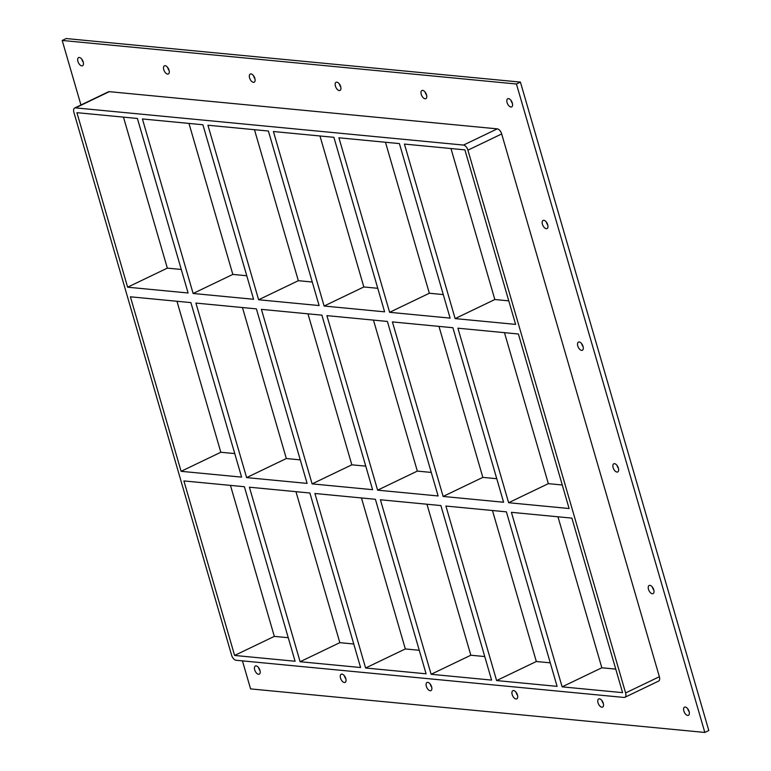 <?xml version="1.0" encoding="UTF-8"?>
<svg xmlns="http://www.w3.org/2000/svg" width="771" height="771" viewBox="0 0 771 771"><rect width="100%" height="100%" fill="white"/><g stroke="black" fill="none" stroke-linecap="round" stroke-linejoin="round"><path stroke-width="1.16" d="M689.101 711.488A4.53 2.38 64.4 0 1 688.426 715.315A4.53 2.38 64.4 0 1 683.838 710.978A4.53 2.38 64.4 0 1 684.513 707.152A4.53 2.38 64.4 0 1 689.101 711.488M687.722 708.742A4.53 2.38 -115.6 0 0 687.809 709.069A4.53 2.38 -115.6 0 0 689.187 711.816M653.75 589.805A4.53 2.38 64.4 0 1 653.076 593.631A4.53 2.38 64.4 0 1 648.478 589.295A4.53 2.38 64.4 0 1 649.153 585.468A4.53 2.38 64.4 0 1 653.75 589.805M652.362 587.059A4.53 2.38 -115.6 0 0 652.449 587.386A4.53 2.38 -115.6 0 0 653.837 590.133M618.4 468.122A4.53 2.38 64.4 0 1 617.725 471.948A4.53 2.38 64.4 0 1 613.128 467.611A4.53 2.38 64.4 0 1 613.803 463.785A4.53 2.38 64.4 0 1 618.4 468.122M617.012 465.376A4.53 2.38 -115.6 0 0 617.099 465.703A4.53 2.38 -115.6 0 0 618.487 468.45M583.049 346.439A4.53 2.38 64.4 0 1 582.375 350.265A4.53 2.38 64.4 0 1 577.778 345.928A4.53 2.38 64.4 0 1 578.452 342.102A4.53 2.38 64.4 0 1 583.049 346.439M581.662 343.693A4.53 2.38 -115.6 0 0 581.748 344.02A4.53 2.38 -115.6 0 0 583.136 346.767M547.699 224.756A4.53 2.38 64.4 0 1 547.024 228.582A4.53 2.38 64.4 0 1 542.427 224.245A4.53 2.38 64.4 0 1 543.102 220.419A4.53 2.38 64.4 0 1 547.699 224.756M546.311 222.009A4.53 2.38 -115.6 0 0 546.398 222.337A4.53 2.38 -115.6 0 0 547.786 225.084M426.517 94.843A4.53 2.38 64.4 0 1 425.843 98.669A4.53 2.38 64.4 0 1 421.245 94.332A4.53 2.38 64.4 0 1 421.92 90.506A4.53 2.38 64.4 0 1 426.517 94.843M425.129 92.096A4.53 2.38 -115.6 0 0 425.216 92.424A4.53 2.38 -115.6 0 0 426.604 95.17M603.279 703.258A4.53 2.38 64.4 0 1 602.604 707.084A4.53 2.38 64.4 0 1 598.007 702.757A4.53 2.38 64.4 0 1 598.682 698.921A4.53 2.38 64.4 0 1 603.279 703.258M601.891 700.511A4.53 2.38 -115.6 0 0 601.978 700.849A4.53 2.38 -115.6 0 0 603.365 703.586M340.686 86.612A4.53 2.38 64.4 0 1 340.011 90.438A4.53 2.38 64.4 0 1 335.414 86.101A4.53 2.38 64.4 0 1 336.089 82.275A4.53 2.38 64.4 0 1 340.686 86.612M339.298 83.866A4.53 2.38 -115.6 0 0 339.385 84.203A4.53 2.38 -115.6 0 0 340.772 86.94M517.447 695.028A4.53 2.38 64.4 0 1 516.772 698.863A4.53 2.38 64.4 0 1 512.175 694.526A4.53 2.38 64.4 0 1 512.85 690.691A4.53 2.38 64.4 0 1 517.447 695.028M516.059 692.291A4.53 2.38 -115.6 0 0 516.146 692.618A4.53 2.38 -115.6 0 0 517.534 695.355M254.854 78.382A4.53 2.38 64.4 0 1 254.179 82.218A4.53 2.38 64.4 0 1 249.582 77.881A4.53 2.38 64.4 0 1 250.257 74.045A4.53 2.38 64.4 0 1 254.854 78.382M253.466 75.645A4.53 2.38 -115.6 0 0 253.553 75.972A4.53 2.38 -115.6 0 0 254.941 78.709M431.615 686.797A4.53 2.38 64.4 0 1 430.941 690.633A4.53 2.38 64.4 0 1 426.344 686.296A4.53 2.38 64.4 0 1 427.018 682.47A4.53 2.38 64.4 0 1 431.615 686.797M430.228 684.06A4.53 2.38 -115.6 0 0 430.314 684.388A4.53 2.38 -115.6 0 0 431.702 687.134M169.022 70.151A4.53 2.38 64.4 0 1 168.348 73.987A4.53 2.38 64.4 0 1 163.751 69.65A4.53 2.38 64.4 0 1 164.425 65.814A4.53 2.38 64.4 0 1 169.022 70.151M167.635 67.414A4.53 2.38 -115.6 0 0 167.721 67.742A4.53 2.38 -115.6 0 0 169.109 70.489M345.784 678.576A4.53 2.38 64.4 0 1 345.109 682.402A4.53 2.38 64.4 0 1 340.512 678.066A4.53 2.38 64.4 0 1 341.187 674.24A4.53 2.38 64.4 0 1 345.784 678.576M344.396 675.83A4.53 2.38 -115.6 0 0 344.483 676.157A4.53 2.38 -115.6 0 0 345.871 678.904M259.952 670.346A4.53 2.38 64.4 0 1 259.278 674.172A4.53 2.38 64.4 0 1 254.69 669.835A4.53 2.38 64.4 0 1 255.365 666.009A4.53 2.38 64.4 0 1 259.952 670.346M258.574 667.599A4.53 2.38 -115.6 0 0 258.661 667.937A4.53 2.38 -115.6 0 0 260.049 670.674M512.339 103.063A4.53 2.38 64.4 0 1 511.665 106.899A4.53 2.38 64.4 0 1 507.077 102.562A4.53 2.38 64.4 0 1 507.752 98.736A4.53 2.38 64.4 0 1 512.339 103.063M510.951 100.326A4.53 2.38 -115.6 0 0 511.048 100.654A4.53 2.38 -115.6 0 0 512.426 103.401M83.191 61.931A4.53 2.38 64.4 0 1 82.516 65.757A4.53 2.38 64.4 0 1 77.929 61.42A4.53 2.38 64.4 0 1 78.603 57.594A4.53 2.38 64.4 0 1 83.191 61.931M81.813 59.184A4.53 2.38 -115.6 0 0 81.899 59.512A4.53 2.38 -115.6 0 0 83.278 62.258M457.916 328.195L518.401 333.997L569.104 508.523L508.619 502.721L457.916 328.195M392.42 321.921L452.895 327.723L503.598 502.239L443.123 496.437L392.42 321.921M326.914 315.638L387.399 321.44L438.101 495.955L377.617 490.163L326.914 315.638M261.417 309.364L321.892 315.156L372.595 489.681L312.11 483.88L261.417 309.364M130.405 296.806L190.89 302.598L241.593 477.124L181.108 471.322L130.405 296.806M195.911 303.08L256.396 308.882L307.099 483.398L246.614 477.606L195.911 303.08M455.131 318.596L404.428 144.071L464.903 149.873L515.606 324.389L455.131 318.596L494.837 299.524L450.977 148.533M508.773 300.863L494.837 299.524M181.262 269.465L167.336 268.125L127.62 287.197L76.917 112.672L137.402 118.474L188.105 292.99L127.62 287.197M389.625 312.313L338.922 137.797L399.407 143.589L450.11 318.115L389.625 312.313L429.341 293.25L385.471 142.259M443.267 294.58L429.341 293.25M324.119 306.029L273.416 131.513L333.901 137.315L384.604 311.831L324.119 306.029L363.835 286.966L319.975 135.975M377.771 288.306L363.835 286.966M258.622 299.755L207.919 125.239L268.404 131.031L319.107 305.557L258.622 299.755L298.338 280.692L254.469 129.701M312.265 282.022L298.338 280.692M193.116 293.472L142.413 118.956L202.898 124.757L253.601 299.273L193.116 293.472L232.832 274.409L188.972 123.418M246.768 275.748L232.832 274.409M181.108 471.322L220.824 452.259L176.964 301.268M123.466 117.134L167.336 268.125M508.619 502.721L548.335 483.648L504.465 332.667M624.838 697.312L658.598 681.101A5.175 2.718 -115.6 0 0 659.369 676.726L625.609 692.936A5.175 2.718 64.4 0 1 624.838 697.312A5.175 2.718 64.4 0 1 623.99 697.447L236.003 660.255A5.175 2.718 64.4 0 1 231.599 655.157L73.9 112.383A5.175 2.718 64.4 0 1 74.671 108.007A5.175 2.718 64.4 0 1 75.519 107.873L109.28 91.662A5.175 2.718 -115.6 0 0 108.432 91.807L74.671 108.007M625.609 692.936L467.92 150.162L501.68 133.952A5.175 2.718 -115.6 0 0 497.266 128.863L109.28 91.662M497.266 128.863L463.506 145.073A5.175 2.718 64.4 0 1 467.92 150.162M463.506 145.073L75.519 107.873M571.889 518.122L622.592 692.647L562.117 686.845L511.414 512.33L571.889 518.122M496.611 680.562L445.908 506.046L506.393 511.848L557.096 686.363L496.611 680.562L536.327 661.499L492.457 510.508M431.114 674.288L380.411 499.762L440.887 505.564L491.59 680.089L431.114 674.288L470.83 655.225L426.961 504.234M365.608 668.004L314.905 493.488L375.39 499.29L426.093 673.806L365.608 668.004L405.324 648.941L361.454 497.95M300.112 661.73L249.409 487.205L309.884 493.006L360.587 667.522L300.112 661.73L339.828 642.657L295.958 491.667M295.091 661.248L234.606 655.446L183.903 480.931L244.388 486.723L295.091 661.248M300.256 459.873L286.33 458.533L246.614 477.606M286.33 458.533L242.46 307.542M365.762 466.147L351.827 464.817L312.11 483.88M351.827 464.817L307.966 313.826M431.259 472.43L417.333 471.091L377.617 490.163M417.333 471.091L373.463 320.1M496.765 478.704L482.839 477.374L443.123 496.437M482.839 477.374L438.969 326.384M536.327 661.499L550.263 662.838M470.83 655.225L484.757 656.555M405.324 648.941L419.251 650.281M339.828 642.657L353.754 643.997M234.606 655.446L274.322 636.383L288.248 637.713M234.76 453.589L220.824 452.259M562.271 484.988L548.335 483.648M230.452 485.393L274.322 636.383M615.759 669.112L601.833 667.782L557.963 516.792M601.833 667.782L562.117 686.845M242.441 660.872L250.585 688.898L704.829 732.45L516.445 84L62.2 40.458L80.945 105.001M659.369 676.726L501.68 133.952M704.829 732.45L708.8 730.542L520.415 82.102L66.171 38.55L62.2 40.458M520.415 82.102L516.445 84"/></g></svg>
